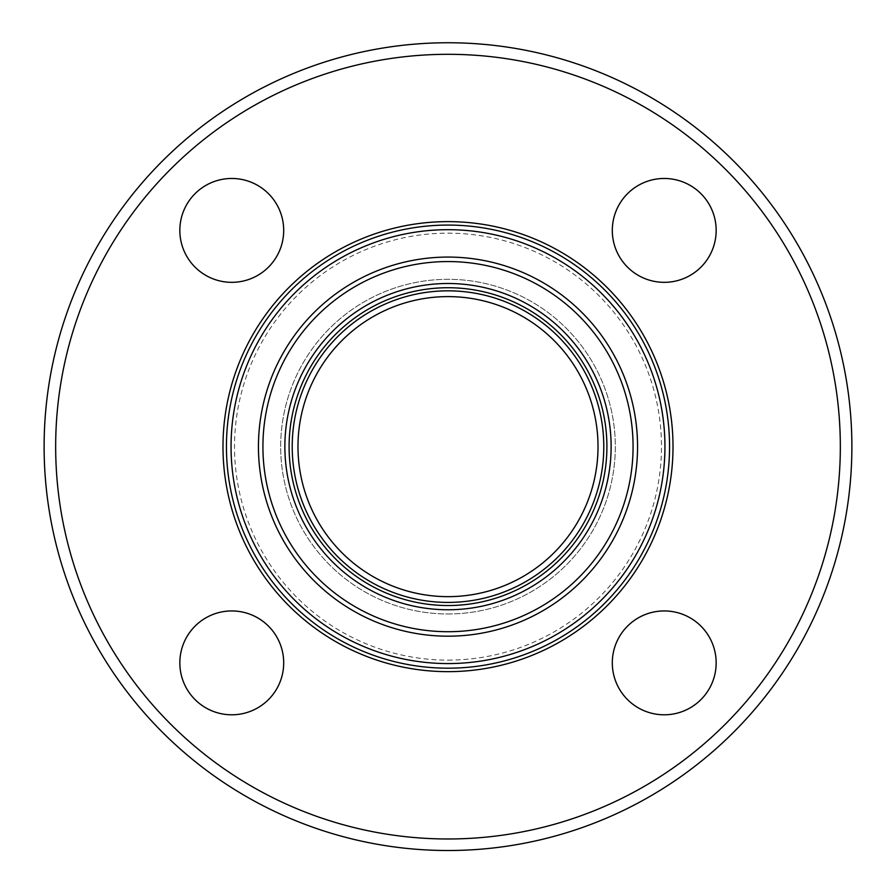 <?xml version="1.0" encoding="UTF-8"?>
<svg xmlns="http://www.w3.org/2000/svg" width="896" height="896" viewBox="0 0 896 896"><rect width="100%" height="100%" fill="white"/><g stroke="black" fill="none" stroke-linecap="round" stroke-linejoin="round"><path stroke-width="0.67" stroke-dasharray="4.48 3.36" d="M231.773 282.33A51.923 51.923 0 0 0 276.741 204.445A51.923 51.923 0 0 0 186.794 204.445A51.923 51.923 0 0 0 231.773 282.33M612.304 230.406A51.923 51.923 0 0 0 690.2 275.374A51.923 51.923 0 0 0 690.2 185.427A51.923 51.923 0 0 0 612.304 230.406M664.227 610.938A51.923 51.923 0 0 0 619.259 688.834A51.923 51.923 0 0 0 709.206 688.834A51.923 51.923 0 0 0 664.227 610.938M283.696 662.861A51.923 51.923 0 0 0 205.8 617.893A51.923 51.923 0 0 0 205.8 707.84A51.923 51.923 0 0 0 283.696 662.861M448 838.981A392.347 392.347 0 0 0 787.774 250.466A392.347 392.347 0 0 0 108.226 250.466A392.347 392.347 0 0 0 448 838.981M448 850.517A403.883 403.883 0 0 1 98.224 244.698A403.883 403.883 0 0 1 797.776 244.698A403.883 403.883 0 0 1 448 850.517M448 613.962A167.328 167.328 0 0 0 592.906 362.97A167.328 167.328 0 0 0 303.094 362.97A167.328 167.328 0 0 0 448 613.962A167.328 167.328 0 0 0 592.906 362.97A167.328 167.328 0 0 0 303.094 362.97A167.328 167.328 0 0 0 448 613.962A167.328 167.328 0 0 0 592.906 362.97A167.328 167.328 0 0 0 303.094 362.97A167.328 167.328 0 0 0 448 613.962M448 668.192A221.558 221.558 0 0 0 639.878 335.854A221.558 221.558 0 0 0 256.122 335.854A221.558 221.558 0 0 0 448 668.192A221.558 221.558 0 0 0 639.878 335.854A221.558 221.558 0 0 0 256.122 335.854A221.558 221.558 0 0 0 448 668.192M448 596.646A150.013 150.013 0 0 0 577.92 371.627A150.013 150.013 0 0 0 318.08 371.627A150.013 150.013 0 0 0 448 596.646M448 660.117A213.483 213.483 0 0 0 632.878 339.898A213.483 213.483 0 0 0 263.122 339.898A213.483 213.483 0 0 0 448 660.117"/><path stroke-width="1.34" d="M231.773 282.33A51.923 51.923 0 0 1 179.838 230.406A51.923 51.923 0 0 1 231.773 178.472A51.923 51.923 0 0 1 283.696 230.406A51.923 51.923 0 0 1 231.773 282.33M612.304 230.406A51.923 51.923 0 0 1 664.227 178.472A51.923 51.923 0 0 1 716.162 230.406A51.923 51.923 0 0 1 664.227 282.33A51.923 51.923 0 0 1 612.304 230.406M664.227 610.938A51.923 51.923 0 0 1 716.162 662.861A51.923 51.923 0 0 1 664.227 714.795A51.923 51.923 0 0 1 612.304 662.861A51.923 51.923 0 0 1 664.227 610.938M283.696 662.861A51.923 51.923 0 0 1 231.773 714.795A51.923 51.923 0 0 1 179.838 662.861A51.923 51.923 0 0 1 231.773 610.938A51.923 51.923 0 0 1 283.696 662.861M448 850.517A403.883 403.883 0 0 0 797.776 244.698A403.883 403.883 0 0 0 98.224 244.698A403.883 403.883 0 0 0 448 850.517M448 838.981A392.347 392.347 0 0 0 787.774 250.466A392.347 392.347 0 0 0 108.226 250.466A392.347 392.347 0 0 0 448 838.981M448 671.653A225.019 225.019 0 0 0 642.869 334.13A225.019 225.019 0 0 0 253.131 334.13A225.019 225.019 0 0 0 448 671.653M448 668.192A221.558 221.558 0 0 0 639.878 335.854A221.558 221.558 0 0 0 256.122 335.854A221.558 221.558 0 0 0 448 668.192M448 596.646A150.013 150.013 0 0 0 577.92 371.627A150.013 150.013 0 0 0 318.08 371.627A150.013 150.013 0 0 0 448 596.646M448 663.578A216.944 216.944 0 0 0 635.88 338.162A216.944 216.944 0 0 0 260.12 338.162A216.944 216.944 0 0 0 448 663.578M448 636.182A189.549 189.549 0 0 0 612.158 351.859A189.549 189.549 0 0 0 283.842 351.859A189.549 189.549 0 0 0 448 636.182M448 631.714A185.08 185.08 0 0 0 608.283 354.099A185.08 185.08 0 0 0 287.717 354.099A185.08 185.08 0 0 0 448 631.714M448 609.762A163.128 163.128 0 0 0 589.277 365.075A163.128 163.128 0 0 0 306.723 365.075A163.128 163.128 0 0 0 448 609.762M448 605.539A158.906 158.906 0 0 0 585.614 367.181A158.906 158.906 0 0 0 310.386 367.181A158.906 158.906 0 0 0 448 605.539M448 602.414A155.781 155.781 0 0 0 582.915 368.738A155.781 155.781 0 0 0 313.085 368.738A155.781 155.781 0 0 0 448 602.414"/></g></svg>
